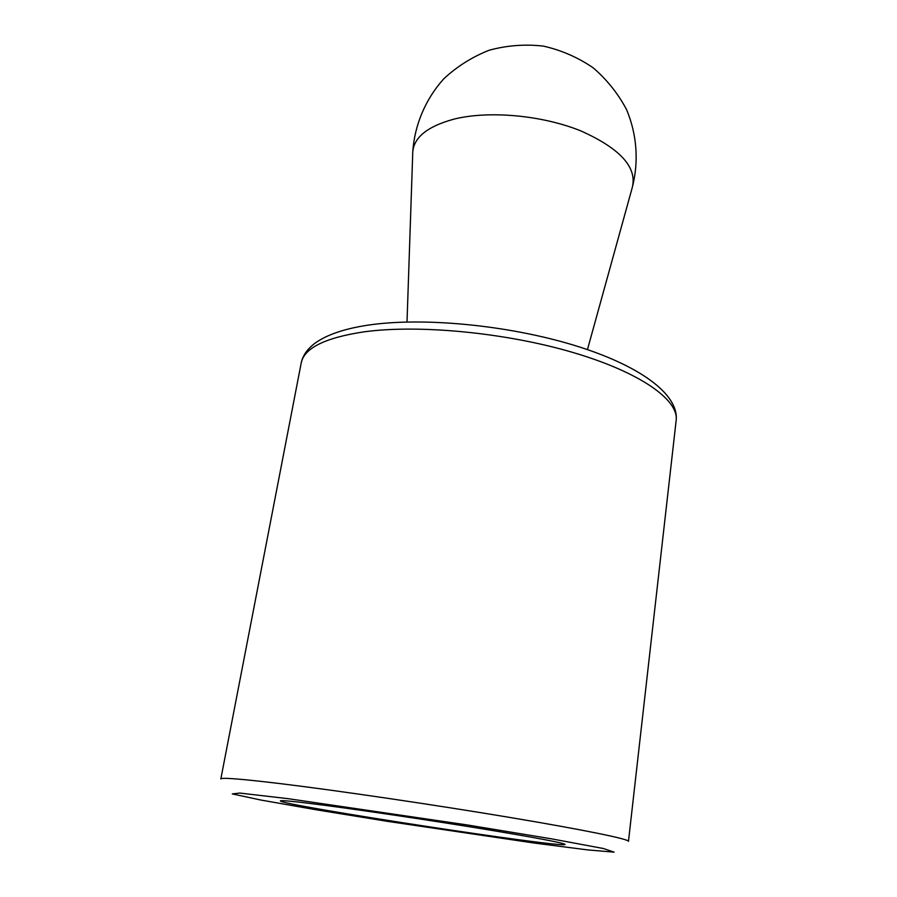 <?xml version="1.0" encoding="UTF-8"?>
<svg xmlns="http://www.w3.org/2000/svg" width="897" height="897" viewBox="0 0 897 897"><rect width="100%" height="100%" fill="white"/><g stroke="black" fill="none" stroke-linecap="round" stroke-linejoin="round"><path stroke-width="1.35" d="M325.376 805.405C295.763 801.548 280.761 800.034 280.369 800.875C279.079 804.889 565.121 848.663 565.099 844.447C563.484 842.888 535.89 837.686 482.294 828.828C430.818 820.407 365.886 810.731 325.376 805.405M587.457 349.595L632.105 188.146C637.7 167.728 620.522 148.599 580.561 130.783C541.945 115.22 489.112 110.443 454.207 119.066C426.243 126.656 412.407 138.486 412.687 154.576L407.014 321.989M363.319 331.946C324.849 337.855 304.139 348.193 301.213 362.949C302.704 355.537 307.368 348.911 315.206 343.069C326.833 334.772 344.168 328.829 367.221 325.263C422.117 316.865 507.511 325.05 573.62 345.143C639.539 365.202 679.029 394.22 676.17 420.334C678.917 399.984 640.234 372.244 572.611 352.375C505.146 332.507 417.912 324.277 363.319 331.946M676.17 420.334L628.472 841.33C629.246 839.188 584.597 829.938 509.07 817.313C433.722 804.721 338.36 790.694 281.366 783.754C241.338 778.944 221.155 777.34 220.83 778.955L301.213 362.949M288.049 798.666L239.734 793.06L232.301 793.912L261.33 800.124L316.876 809.89L387.863 821.405L533.805 842.989L587.681 849.908L614.109 852.15L603.378 848.517L551.778 838.886L467.202 824.937L288.049 798.666M632.105 188.146C638.933 162.357 637.128 134.92 626.667 109.838C618.201 93.737 607 79.71 593.085 67.757C577.903 57.386 561.32 50.165 543.313 46.095C524.98 44.031 506.94 45.399 489.179 50.232C472.102 56.959 456.909 66.535 443.623 78.97C425.492 99.253 414.784 124.605 412.777 151.234"/></g></svg>
